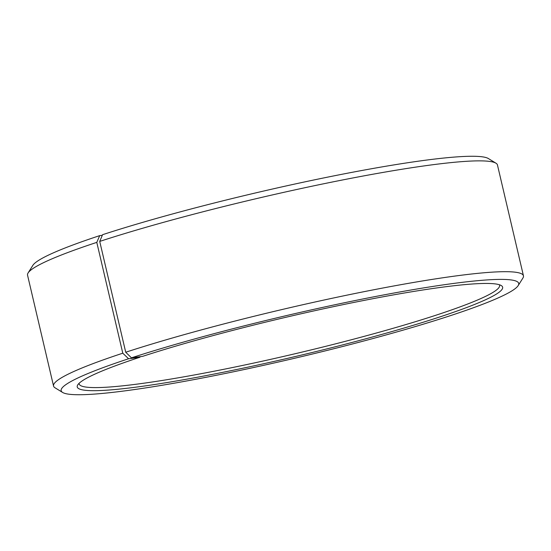 <?xml version="1.0" encoding="UTF-8"?>
<svg xmlns="http://www.w3.org/2000/svg" width="551" height="551" viewBox="0 0 551 551"><rect width="100%" height="100%" fill="white"/><g stroke="black" fill="none" stroke-linecap="round" stroke-linejoin="round"><path stroke-width="0.83" d="M499.358 284.736A215.93 19.946 -13.2 0 1 499.585 285.294A215.93 19.946 -13.2 0 1 435.008 315.523A215.93 19.946 -13.2 0 1 209.036 372.2A215.93 19.946 -13.2 0 1 79.137 383.909A215.93 19.946 -13.2 0 1 79.096 383.31M140.161 356.69L139.926 357.241A218.465 20.18 -13.2 0 0 77.732 384.915A218.465 20.18 -13.2 0 0 199.627 376.822A218.465 20.18 -13.2 0 0 437.301 317.762A218.465 20.18 -13.2 0 0 501.293 285.57A218.465 20.18 -13.2 0 0 361.993 300.818A218.465 20.18 -13.2 0 0 142.578 356.373L131.441 357.833L125.718 352.234L99.724 241.414L102.562 234.698A234.981 21.703 -13.2 0 1 338.562 174.949A234.981 21.703 -13.2 0 1 488.386 158.55L495.976 163.206A241.331 22.295 -13.2 0 1 497.457 164.983L523.45 275.803A241.331 22.295 -13.2 0 1 522.906 278.055L518.181 285.597A234.981 21.703 -13.2 0 1 448.438 316.302A234.981 21.703 -13.2 0 1 212.438 376.051A234.981 21.703 -13.2 0 1 62.614 392.45A234.981 21.703 -13.2 0 1 128.583 358.763L122.783 353.198L96.79 242.378L99.703 235.635L102.314 235.284M99.724 241.414A241.331 22.295 -13.2 0 1 342.102 180.053A241.331 22.295 -13.2 0 1 495.976 163.206M125.718 352.234A241.331 22.295 -13.2 0 1 378.275 288.889A241.331 22.295 -13.2 0 1 523.45 275.803M131.441 357.833A234.981 21.703 -13.2 0 1 387.077 294.303A234.981 21.703 -13.2 0 1 518.181 285.597M139.926 357.241L128.583 358.763M62.614 392.45L55.024 387.794A241.331 22.295 -13.2 0 1 53.543 386.017A241.331 22.295 -13.2 0 1 122.783 353.198M53.543 386.017L27.55 275.197A241.331 22.295 -13.2 0 1 28.094 272.945A241.331 22.295 -13.2 0 1 96.79 242.378M28.094 272.945L32.819 265.403A234.981 21.703 -13.2 0 1 99.703 235.635"/></g></svg>
